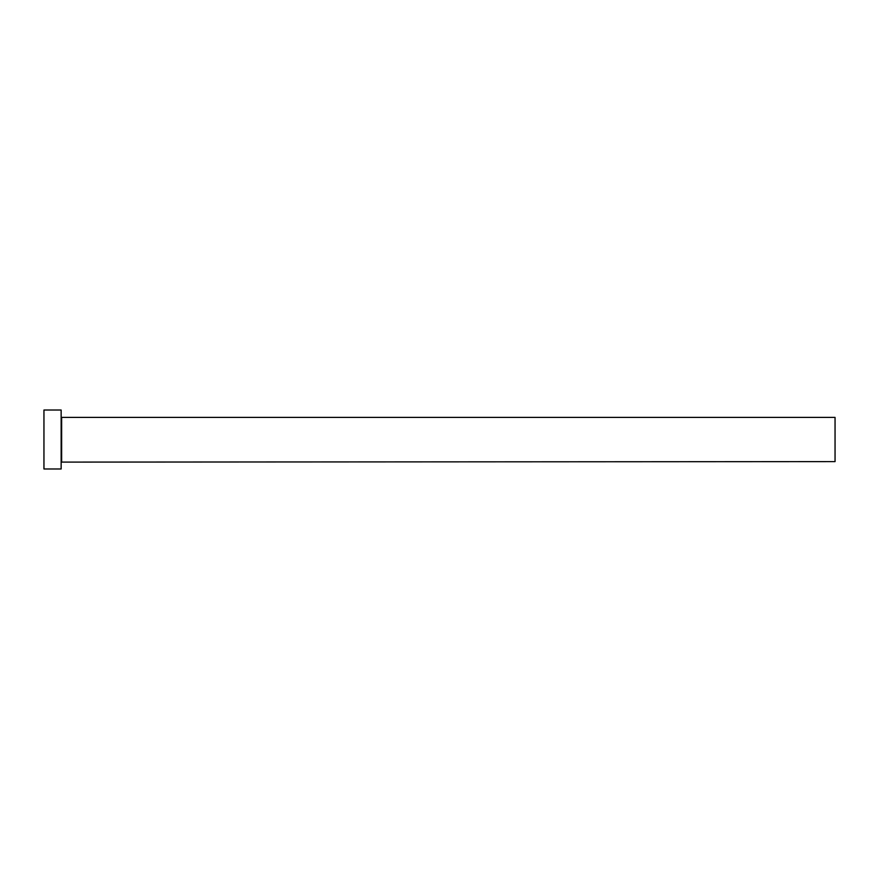 <?xml version="1.0" encoding="UTF-8"?>
<svg xmlns="http://www.w3.org/2000/svg" width="879" height="879" viewBox="0 0 879 879"><rect width="100%" height="100%" fill="white"/><g stroke="black" fill="none" stroke-linecap="round" stroke-linejoin="round"><path stroke-width="1.32" d="M61.64 461.607L61.64 417.393L835.05 417.393L835.05 461.607L61.145 462.101M61.145 439.5L61.145 468.979L43.95 468.979L43.95 410.021L61.145 410.021L61.145 439.5"/></g></svg>
